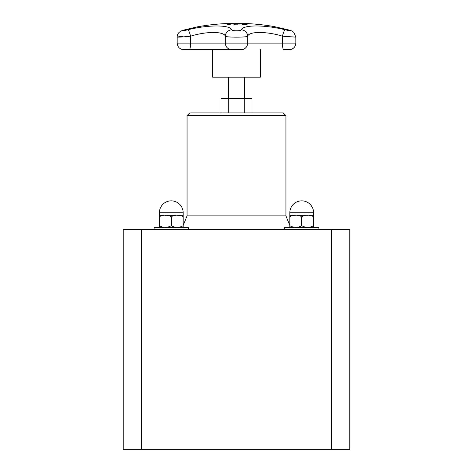 <?xml version="1.0" encoding="UTF-8"?>
<svg xmlns="http://www.w3.org/2000/svg" width="473" height="473" viewBox="0 0 473 473"><rect width="100%" height="100%" fill="white"/><g stroke="black" fill="none" stroke-linecap="round" stroke-linejoin="round"><path stroke-width="0.71" d="M260.392 49.671L260.392 77.164L212.608 77.164L212.608 49.671M228.453 98.721L228.453 77.164M252.008 112.893L252.008 98.721L220.992 98.721L220.992 112.893M228.749 112.893L228.749 98.721M244.251 112.893L244.251 98.721M175.944 227.649L171.267 225.804L171.267 217.184C172.746 215.428 174.726 214.819 177.215 215.345C179.705 214.819 181.685 215.428 183.163 217.184L183.163 227.649L183.163 225.804L178.487 227.649M164.054 227.649L159.377 225.804L159.377 227.649L159.377 217.184C160.85 215.428 162.836 214.819 165.325 215.345C167.814 214.819 169.795 215.428 171.267 217.184L171.267 225.804L166.591 227.649M178.487 215.345L183.163 215.345L183.163 217.184L183.163 212.738A11.89 11.89 0 0 0 171.267 200.848A11.89 11.89 0 0 0 159.377 212.738L183.163 212.738M159.377 225.804L159.377 215.345L159.377 217.184L159.377 215.345L164.054 215.345M166.591 215.345L175.944 215.345M154.103 229.624L154.103 227.649L188.437 227.649L188.437 229.624M306.409 227.649L301.733 225.804L301.733 217.184C303.205 215.428 305.186 214.819 307.675 215.345C310.164 214.819 312.15 215.428 313.623 217.184L313.623 227.649L313.623 225.804L313.623 227.649L313.623 225.804L308.946 227.649M294.513 227.649L289.837 225.804L289.837 227.649L289.837 217.184C291.315 215.428 293.295 214.819 295.785 215.345C298.274 214.819 300.254 215.428 301.733 217.184L301.733 225.804L297.056 227.649M308.946 215.345L313.623 215.345L313.623 217.184L313.623 212.738A11.89 11.89 0 0 0 301.733 200.848A11.89 11.89 0 0 0 289.837 212.738L313.623 212.738M285.94 115.643L187.06 115.643L189.809 112.893L283.191 112.893L285.94 115.643L285.94 215.889L289.837 225.479L289.837 215.345L289.837 217.184L289.837 215.345L294.513 215.345M297.056 215.345L306.409 215.345M284.563 229.624L284.563 227.649L318.897 227.649L318.897 229.624M331.644 449.35L349.795 449.35L349.795 229.624L123.205 229.624L123.205 449.35L331.644 449.35L331.644 229.624M141.356 449.35L141.356 229.624M289.837 212.738L289.837 217.184M313.623 225.804L313.623 217.184M159.377 212.738L159.377 217.184M285.94 215.889L187.06 215.889L183.163 225.479L183.163 217.184M236.453 23.768L239.356 24.034L234.306 24.241L233.526 24.034L234.324 23.839L236.453 23.768L234.442 24.022L234.975 24.188L237.895 24.188L236.447 23.821M237.275 23.833L239.356 24.088M234.442 24.022L238.439 24.082M233.526 24.088L235.601 23.833M243.973 24.229A219.726 87.008 -90 0 0 241.673 23.78A219.277 201.35 -90 0 1 242.478 23.78A219.726 87.008 90 0 1 244.778 24.229A218.828 200.936 -90 0 1 246.805 24.247A219.709 87.002 90 0 1 247.119 24.318A218.751 200.871 90 0 0 242.253 24.318A219.709 87.002 -90 0 0 241.94 24.247A218.828 200.936 -90 0 1 243.973 24.229L243.973 24.283A218.768 200.883 -90 0 0 242.164 24.3M241.999 23.833A219.218 201.297 -90 0 1 242.478 23.833A219.673 86.991 90 0 1 244.778 24.283A218.768 200.883 -90 0 1 246.805 24.3A219.655 86.985 90 0 1 246.871 24.312M231.859 23.78A219.277 201.652 90 0 1 232.663 23.786A219.72 86.305 90 0 0 230.073 24.312A218.751 201.173 -90 0 0 228.548 24.3L227.022 24.135L230.209 23.952A219.105 201.492 90 0 1 230.889 23.952A219.726 86.305 -90 0 1 231.859 23.78L231.859 23.839A219.218 201.599 90 0 1 232.349 23.839M227.874 24.129L228.897 24.289A218.768 201.185 90 0 1 229.565 24.289A219.667 86.287 -90 0 1 230.599 24.064L230.599 24.011A219.046 201.439 -90 0 0 230.049 24.011L228.897 24.229A218.822 201.238 90 0 1 229.565 24.235L229.565 24.289M227.123 24.271L228.826 24.028M229.47 24.011L230.209 24.005A219.046 201.445 90 0 1 230.889 24.011A219.667 86.287 -90 0 1 231.859 23.839M229.565 24.235A219.726 86.305 -90 0 1 230.599 24.011M288.098 29.799C292.29 31.129 291.309 31.129 285.142 29.799A6.592 1.206 103.9 0 0 282.446 36.196L295.826 37.136L294.023 32.596C292.344 31.183 292.302 30.946 288.252 29.829L273.873 26.529L288.098 29.799A6.592 2.72 -75 0 1 288.252 29.829A6.592 2.72 -75 0 1 288.412 29.882M184.216 29.97A6.592 3.335 74.4 0 1 184.245 29.965A6.592 3.335 74.4 0 1 184.446 29.923L197.312 26.855M285.142 29.799C265.164 24.679 242.968 24.702 241.277 29.799C240.97 31.129 232.018 31.129 231.723 29.799C229.99 24.679 207.7 24.708 187.858 29.799A6.592 1.206 76.1 0 1 190.554 36.196C206.287 31.259 223.954 31.23 225.325 36.196C226.017 37.485 246.953 37.491 247.675 36.196C249.017 31.253 266.606 31.23 282.446 36.196L282.446 43.102L225.325 43.102A6.592 6.539 90 0 0 231.273 49.671A0.55 0.544 90 0 0 231.321 49.671L241.727 49.671A0.55 0.544 90 0 1 241.679 49.671M273.861 26.529A219.726 219.726 0 0 0 248.366 23.65L224.634 23.65A219.726 219.726 0 0 0 197.176 26.878L184.245 29.965C179.527 31.082 177.174 33.477 177.174 37.136L177.174 43.102L190.554 43.102A6.592 1.242 90 0 1 189.431 49.671L231.321 49.671M182.584 36.315C171.865 37.521 178.895 37.414 190.554 36.196L190.554 43.102L225.325 43.102L225.325 36.196A6.592 6.356 152.8 0 1 231.723 29.799M241.277 29.799A6.592 6.356 27.2 0 1 247.675 36.196L247.675 43.102A6.592 6.539 -90 0 1 241.727 49.671L205.099 49.671M289.831 49.671L283.569 49.671A6.592 1.242 -90 0 1 282.446 43.102L295.826 43.102C295.507 46.833 293.514 49.021 289.831 49.671L283.581 49.671M187.858 29.799C181.939 31.094 180.798 31.135 184.446 29.923M244.547 98.721L244.547 77.164M187.06 115.643L187.06 215.889M289.73 49.671L286.78 49.671M183.27 49.671L189.419 49.671M183.169 49.671C179.486 49.021 177.493 46.833 177.174 43.102M295.826 37.142L295.826 43.102"/></g></svg>
